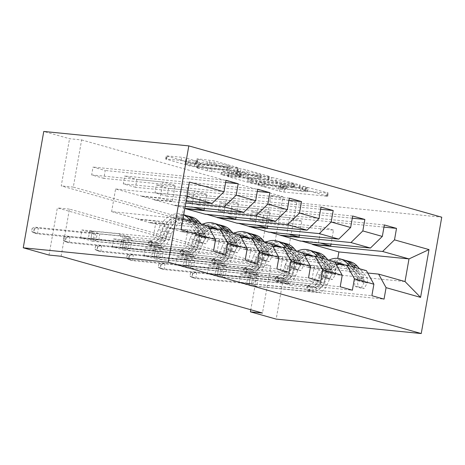<?xml version="1.0" encoding="UTF-8"?>
<svg xmlns="http://www.w3.org/2000/svg" width="465" height="465" viewBox="0 0 465 465"><rect width="100%" height="100%" fill="white"/><g stroke="black" fill="none" stroke-linecap="round" stroke-linejoin="round"><path stroke-width="0.35" stroke-dasharray="2.33 1.74" d="M303.349 186.285L327.575 192.812L328.302 193.12L327.197 193.138L284.481 188.889L280.116 188.087L258.947 182.117L265.009 183.222A10.067 0.878 10 0 0 278.977 185.773L282.534 186.128A10.067 0.878 10 0 0 286.074 186.081A10.067 0.878 10 0 0 283.755 185.087L281.011 184.314L280.505 184.099L281.279 184.088L287.074 185.419A10.067 0.878 10 0 0 301.047 187.97L304.604 188.325A10.067 0.878 10 0 0 308.144 188.279A10.067 0.878 10 0 0 305.819 187.285L303.081 186.512L302.575 186.296L303.349 186.285M264.451 186.366A10.067 0.878 10 0 0 278.419 188.918L281.982 189.272A10.067 0.878 10 0 0 285.522 189.226A10.067 0.878 10 0 0 283.197 188.232L280.459 187.459L279.953 187.244L280.726 187.232L286.521 188.563A10.067 0.878 10 0 0 300.489 191.115L304.052 191.47A10.067 0.878 10 0 0 307.586 191.423A10.067 0.878 10 0 0 305.267 190.429L302.018 189.441L305.848 189.987L327.744 196.265L283.929 192.033L279.558 191.231L257.883 185.047L264.451 186.366L265.009 183.222M197.567 159.21L196.846 158.896L197.951 158.885L214.301 160.873L238.533 167.813L194.719 163.575L190.354 162.779L166.115 155.839L181.693 157.263L186.058 158.065L196.846 161.21L188.563 160.512A8.417 0.732 10 0 0 185.605 160.553A8.417 0.732 10 0 0 190.336 162.064A8.417 0.732 10 0 0 199.223 163.517L227.344 166.313A8.417 0.732 10 0 0 230.303 166.272A8.417 0.732 10 0 0 225.572 164.761A8.417 0.732 10 0 0 216.684 163.308L207.634 162.047L197.567 159.21L197.015 162.355L196.288 162.041L197.393 162.029L213.743 164.017L237.255 170.649L237.981 170.957L236.877 170.975L194.161 166.72L189.796 165.924L165.557 158.983L181.141 160.408L195.567 164.046L196.294 164.354L195.19 164.372L188.011 163.657L188.563 160.512M81.631 139.924L283.005 196.701L274.687 243.869L73.313 187.093L81.631 139.924L69.547 138.727L43.762 131.456M283.005 196.701L270.915 195.498L296.699 202.769L441.75 217.202M271.903 177.549L276.268 178.345L299.78 184.971L300.506 185.285L299.396 185.297L256.686 181.048L252.321 180.251L228.083 173.311L271.903 177.549L271.345 180.693L275.71 181.49L299.222 188.116L299.948 188.43L298.844 188.441L256.128 184.192L251.763 183.396L227.53 176.456L271.345 180.693M268.793 176.241L245.282 169.609L240.917 168.812L198.206 164.564L197.096 164.575L197.823 164.889L207.884 167.726L212.249 168.522L229.576 170.242L233.942 171.044L241.341 173.236L222.2 171.457L224.99 172.242L268.415 176.566L269.52 176.549L268.793 176.241L268.241 179.38L244.73 172.753L245.282 169.609M262.173 223.008L249.99 219.579L251.379 211.715L263.556 215.15L262.173 223.008L333.486 230.105L331.016 244.119M230.506 214.08L218.323 210.651L219.713 202.787L231.89 206.222L230.506 214.08L301.82 221.177L299.35 235.191M198.834 205.152L186.657 201.717L188.04 193.858L200.223 197.294L198.834 205.152L270.153 212.249L267.683 226.257M167.168 196.224L154.99 192.789L156.374 184.931L168.557 188.366L167.168 196.224L238.487 203.321L236.017 217.329M135.501 187.296L123.324 183.861L124.707 176.003L136.89 179.438L135.501 187.296L206.82 194.393L204.35 208.401M103.835 178.368L91.657 174.933L93.041 167.075L105.218 170.51L103.835 178.368L175.154 185.465L172.352 201.345L154.223 199.537L154.165 199.857L185.779 203.002M61.118 256.267L69.436 209.105L270.804 265.881L262.493 313.044M251.083 285.899L238.905 282.464L240.289 274.606L252.466 278.035L251.083 285.899L384.049 299.129M219.416 276.971L207.233 273.536L208.622 265.678L220.799 269.107L219.416 276.971L352.377 290.201M187.75 268.043L175.567 264.608L176.956 256.744L189.133 260.179L187.75 268.043L320.711 281.273M156.083 259.115L143.9 255.68L145.289 247.816L157.466 251.251L156.083 259.115L289.044 272.345M124.411 250.187L112.234 246.752L113.617 238.888L125.8 242.323L124.411 250.187L257.378 263.417M92.744 241.254L80.567 237.824L81.95 229.96L94.133 233.395L92.744 241.254L225.711 254.489M209.395 228.385L150.172 222.497L169.661 227.99L169.603 228.303L187.738 230.105L184.936 245.985L113.617 238.888M239.771 234.965L169.661 227.99M184.867 208.181L154.165 199.857M173.654 205.35L185.163 206.495M241.062 237.313L181.838 231.425L201.328 236.918L201.275 237.231L219.404 239.033L216.603 254.913L145.289 247.816M271.438 243.893L201.328 236.918M272.728 246.247L213.505 240.353L232.994 245.846L232.942 246.159L251.071 247.961L248.269 263.841L176.956 256.744M303.104 252.821L232.994 245.846M304.401 255.175L245.177 249.281L264.661 254.774L264.608 255.087L282.737 256.895L279.942 272.769L208.622 265.678M334.771 261.749L264.661 254.774M336.067 264.103L276.844 258.209L296.333 263.702L296.275 264.015L314.404 265.823L311.608 281.703L240.289 274.606M366.437 270.677L296.333 263.702M367.734 273.031L308.51 267.137L334.899 274.577L405.009 281.552M270.915 195.498L262.603 242.666L61.229 185.89L69.547 138.727M296.699 202.769L276.181 319.112M49.028 255.064L57.346 207.902L258.72 264.678L250.775 309.742M334.899 274.577L337.753 258.412M154.223 199.537L115.593 188.982L111.606 211.621L182.966 218.951M208.099 226.037L137.995 219.062L137.936 219.375L156.071 221.177L153.27 237.057L81.95 229.96M111.606 211.621L137.995 219.062M115.593 188.982L185.704 195.957L181.71 218.597L181.042 229.844M141.988 196.422L186.163 200.816M186.959 196.311L185.704 195.957L189.47 182.053M150.172 222.497L150.119 222.811L137.936 219.375M181.838 231.425L181.786 231.739L169.603 228.303M213.505 240.353L213.452 240.667L201.275 237.231M245.177 249.281L245.119 249.595L232.942 246.159M276.844 258.209L276.785 258.523L264.608 255.087M308.51 267.137L308.452 267.451L296.275 264.015M302.134 241.242L300.378 240.748L300.32 241.062M270.461 232.314L268.712 231.82L268.654 232.134M238.795 223.386L237.045 222.892L236.987 223.206M207.128 214.458L205.373 213.964L205.321 214.278M274.687 243.869L262.603 242.666M73.313 187.093L61.229 185.89M270.804 265.881L258.72 264.678M69.436 209.105L57.346 207.902M308.452 267.451L326.587 269.252L323.785 285.132L311.608 281.703M326.587 269.252L314.404 265.823M323.785 285.132L252.466 278.035M238.905 282.464L371.866 295.694M383.956 227.129L263.556 215.15M249.99 219.579L321.309 226.676L318.508 242.55L300.378 240.748M384.34 224.944L251.379 211.715M320.263 243.05L318.508 242.55M333.486 230.105L321.309 226.676M288.596 234.116L268.712 231.82M301.82 221.177L289.643 217.742L286.841 233.622M352.673 216.016L219.713 202.787M218.323 210.651L289.643 217.742M352.29 218.201L231.89 206.222M276.785 258.523L294.92 260.324L292.119 276.204L220.799 269.107M207.233 273.536L340.2 286.766M292.119 276.204L279.942 272.769M294.92 260.324L282.737 256.895M256.93 225.188L237.045 222.892M270.153 212.249L257.976 208.814L255.175 224.694M321.007 207.088L188.04 193.858M186.657 201.717L257.976 208.814M320.623 209.273L200.223 197.294M245.119 249.595L263.254 251.396L260.452 267.276L189.133 260.179M175.567 264.608L308.533 277.838M260.452 267.276L248.269 263.841M263.254 251.396L251.071 247.961M225.263 216.26L205.373 213.964M238.487 203.321L226.304 199.886L223.508 215.766M289.34 198.16L156.374 184.931M154.99 192.789L226.304 199.886M288.957 200.345L168.557 188.366M213.452 240.667L231.582 242.468L228.786 258.348L157.466 251.251M143.9 255.68L276.867 268.91M228.786 258.348L216.603 254.913M231.582 242.468L219.404 239.033M193.591 207.332L173.707 205.036M206.82 194.393L194.637 190.958L191.842 206.838M257.674 189.232L124.707 176.003M123.324 183.861L194.637 190.958M257.29 191.417L136.89 179.438M181.786 231.739L199.915 233.54L197.114 249.42L125.8 242.323M112.234 246.752L245.2 259.981M197.114 249.42L184.936 245.985M199.915 233.54L187.738 230.105M172.352 201.345L160.169 197.91L142.04 196.108M175.154 185.465L162.971 182.03L160.169 197.91M226.007 180.304L93.041 167.075M91.657 174.933L162.971 182.03M225.618 182.489L105.218 170.51M150.119 222.811L168.249 224.612L165.447 240.492L94.133 233.395M80.567 237.824L213.528 251.054M165.447 240.492L153.27 237.057M168.249 224.612L156.071 221.177M294.264 184.024L256.506 180.525L250.559 179.147A10.067 0.878 10 0 1 248.24 178.159A10.067 0.878 10 0 1 251.78 178.107L277.407 180.658A10.067 0.878 10 0 1 291.375 183.21L294.264 184.024L293.711 187.168L294.217 187.389L293.444 187.395L293.996 184.25M293.711 187.168L290.823 186.355A10.067 0.878 10 0 0 276.849 183.803L251.222 181.251A10.067 0.878 10 0 0 247.688 181.304A10.067 0.878 10 0 0 250.007 182.292L255.953 183.669L293.444 187.395M268.241 179.38L268.968 179.693L267.857 179.711L224.432 175.386L221.642 174.602L240.783 176.38L233.383 174.189L207.332 170.87L197.27 168.034L196.544 167.72L197.648 167.708L240.364 171.957L244.73 172.753M247.549 172.033A8.417 0.732 10 0 1 256.436 173.486A8.417 0.732 10 0 1 261.167 174.997A8.417 0.732 10 0 1 258.209 175.038L248.304 174.055L243.939 173.253L236.534 171.062L247.549 172.033L246.996 175.177A8.417 0.732 10 0 1 255.884 176.63A8.417 0.732 10 0 1 260.615 178.142A8.417 0.732 10 0 1 257.656 178.182L258.209 175.038M246.996 175.177L237.086 174.195L235.982 174.206L236.708 174.52L247.746 177.2L257.656 178.182M188.011 163.657A8.417 0.732 10 0 0 185.053 163.697A8.417 0.732 10 0 0 189.778 165.209A8.417 0.732 10 0 0 198.671 166.662L226.792 169.458A8.417 0.732 10 0 0 229.745 169.417A8.417 0.732 10 0 0 225.019 167.906A8.417 0.732 10 0 0 216.132 166.453L207.076 165.191L197.015 162.355M309.504 290.823L306.389 290.148L310.986 290.526A11.701 8.806 -74.3 0 0 320.966 282.976L323.466 276.716L319.606 275.629L317.107 281.889A11.701 8.806 105.7 0 1 307.127 289.439L246.636 283.418L256.79 286.283L317.281 292.299L313.422 291.212L309.504 290.823L310.225 286.736L314.142 287.126A7.533 5.673 -74.3 0 0 320.565 282.267L323.065 276.001L326.924 277.088L324.425 283.354A7.533 5.673 105.7 0 1 318.002 288.213L292.078 285.632A6.963 5.243 -74.3 0 1 291.392 285.504A6.963 5.243 -74.3 0 1 288.719 283.261L287.666 281.354L258.174 278.419L256.79 286.283M328.982 260.115A24.517 18.461 -74.3 0 0 316.775 274.228L320.629 275.315L318.13 281.575A7.533 5.673 105.7 0 1 311.707 286.44L307.109 286.056L310.225 286.736M358.149 286.725L355.004 286.417L354.08 279.552L357.225 279.866L358.149 286.725L364.235 288.445L367.373 282.726A8.492 6.394 -74.3 0 0 365.682 275.629L359.532 268.729M367.373 282.726L364.229 282.412A4.325 3.261 -74.3 0 0 363.357 278.878L354.964 269.462A20.35 15.328 -74.3 0 0 349.122 265.73A20.35 15.328 -74.3 0 0 329.761 278.489L327.261 284.749A11.701 8.806 105.7 0 1 317.281 292.299M350.255 261.719A24.517 18.461 -74.3 0 0 326.924 277.088M354.08 279.552A4.325 3.261 -74.3 0 0 353.208 276.012L344.815 266.602A20.35 15.328 -74.3 0 0 342.821 264.771M357.225 279.866A8.492 6.394 -74.3 0 0 355.533 272.769L349.384 265.87M316.775 274.228L314.276 280.488A7.533 5.673 105.7 0 1 307.847 285.353L281.93 282.772A6.963 5.243 105.7 0 1 281.244 282.644A6.963 5.243 105.7 0 1 278.57 280.401L277.518 278.494L248.025 275.559L246.636 283.418M335.155 262.452A20.35 15.328 -74.3 0 0 319.606 275.629M355.004 286.417L361.096 288.131L364.235 288.445M364.229 282.412L361.096 288.131M345.164 260.348A24.517 18.461 -74.3 0 0 323.065 276.001M329.761 278.489L325.901 277.402A20.35 15.328 105.7 0 1 339.619 264.457M341.99 264.207A20.35 15.328 105.7 0 1 345.268 264.643A20.35 15.328 105.7 0 1 351.11 268.375L359.497 277.791A4.325 3.261 105.7 0 1 360.154 278.907L359.346 280.535L357.719 278.221A4.325 3.261 -74.3 0 0 357.062 277.099L348.674 267.689A20.35 15.328 -74.3 0 0 342.833 263.957A20.35 15.328 -74.3 0 0 340.857 263.579M325.901 277.402L323.402 283.662A11.701 8.806 105.7 0 1 313.422 291.212M320.629 275.315A24.517 18.461 105.7 0 1 343.961 259.947M336.038 264.05A20.35 15.328 -74.3 0 0 323.466 276.716M353.243 266.957L359.393 273.856A8.492 6.394 105.7 0 1 361.2 278.564L361.747 280.349L362.497 280.848L363.27 280.517L363.636 279.25A8.492 6.394 -74.3 0 0 361.828 274.542L355.678 267.642M248.025 275.559L250.559 276.274L249.176 284.132L250.234 277.489L253.884 278.523L252.89 284.179L249.234 283.15L192.057 277.46L195.713 278.494L252.89 284.179L254.25 285.568L255.64 277.704L258.174 278.419M277.518 278.494L287.666 281.354M250.559 276.274L255.64 277.704L253.884 278.523L196.712 272.833L193.056 271.804L250.234 277.489L250.559 276.274M190.505 272.972L193.056 271.804L192.057 277.46L189.953 276.117L190.505 272.972L192.533 273.548L191.981 276.692L189.953 276.117M191.981 276.692L195.713 278.494L196.712 272.833L192.533 273.548M277.832 281.895L274.722 281.215L279.32 281.598A11.701 8.806 -74.3 0 0 289.3 274.048L291.799 267.788L287.94 266.701L285.44 272.961A11.701 8.806 105.7 0 1 275.46 280.511L214.97 274.49L225.118 277.355L285.609 283.371L281.755 282.284L277.832 281.895L278.552 277.808L282.476 278.198A7.533 5.673 -74.3 0 0 288.899 273.339L291.398 267.073L295.258 268.16L292.758 274.426A7.533 5.673 105.7 0 1 286.33 279.285L260.412 276.704A6.963 5.243 -74.3 0 1 259.726 276.576A6.963 5.243 -74.3 0 1 257.052 274.333L256 272.426L226.507 269.491L225.118 277.355M297.315 251.187A24.517 18.461 -74.3 0 0 285.109 265.3L288.963 266.387L286.463 272.647A7.533 5.673 105.7 0 1 280.04 277.512L275.443 277.128L278.552 277.808M326.476 277.797L323.338 277.483L322.414 270.624L325.558 270.938L326.476 277.797L332.568 279.517L335.707 273.798A8.492 6.394 -74.3 0 0 334.015 266.701L327.866 259.801M335.707 273.798L332.562 273.484A4.325 3.261 -74.3 0 0 331.69 269.95L323.297 260.534A20.35 15.328 -74.3 0 0 317.456 256.802A20.35 15.328 -74.3 0 0 298.088 269.56L295.589 275.821A11.701 8.806 105.7 0 1 285.609 283.371M318.589 252.791A24.517 18.461 -74.3 0 0 295.258 268.16M322.414 270.624A4.325 3.261 -74.3 0 0 321.542 267.084L313.148 257.674A20.35 15.328 -74.3 0 0 311.155 255.843M325.558 270.938A8.492 6.394 -74.3 0 0 323.867 263.841L317.717 256.942M285.109 265.3L282.61 271.56A7.533 5.673 105.7 0 1 276.181 276.425L250.263 273.844A6.963 5.243 105.7 0 1 249.577 273.716A6.963 5.243 105.7 0 1 246.903 271.473L245.851 269.566L216.359 266.631L214.97 274.49M303.488 253.524A20.35 15.328 -74.3 0 0 287.94 266.701M323.338 277.483L329.423 279.203L332.568 279.517M332.562 273.484L329.423 279.203M313.497 251.42A24.517 18.461 -74.3 0 0 291.398 267.073M298.088 269.56L294.235 268.474A20.35 15.328 105.7 0 1 307.952 255.523M310.324 255.279A20.35 15.328 105.7 0 1 313.602 255.715A20.35 15.328 105.7 0 1 319.443 259.447L327.831 268.857A4.325 3.261 105.7 0 1 328.488 269.979L327.68 271.606L326.052 269.293A4.325 3.261 -74.3 0 0 325.395 268.171L317.002 258.761A20.35 15.328 -74.3 0 0 311.161 255.029A20.35 15.328 -74.3 0 0 309.19 254.651M294.235 268.474L291.735 274.734A11.701 8.806 105.7 0 1 281.755 282.284M288.963 266.387A24.517 18.461 105.7 0 1 312.294 251.019M304.372 255.122A20.35 15.328 -74.3 0 0 291.799 267.788M321.571 258.029L327.72 264.928A8.492 6.394 105.7 0 1 329.534 269.636L330.08 271.421L330.824 271.92L331.603 271.589L331.969 270.322A8.492 6.394 -74.3 0 0 330.162 265.614L324.006 258.714M216.359 266.631L218.893 267.346L217.51 275.204L218.567 268.561L222.218 269.59L221.218 275.251L217.568 274.222L160.39 268.532L164.046 269.56L221.218 275.251L222.584 276.64L223.967 268.776L226.507 269.491M245.851 269.566L256 272.426M218.893 267.346L223.967 268.776L222.218 269.59L165.046 263.905L161.39 262.87L218.567 268.561L218.893 267.346M158.838 264.044L161.39 262.87L160.39 268.532L158.28 267.189L158.838 264.044L160.867 264.62L160.315 267.764L158.28 267.189M160.315 267.764L164.046 269.56L165.046 263.905L160.867 264.62M246.165 272.967L243.056 272.287L247.653 272.67A11.701 8.806 -74.3 0 0 257.633 265.12L260.133 258.86L256.273 257.767L253.774 264.033A11.701 8.806 105.7 0 1 243.794 271.583L183.303 265.562L193.452 268.427L253.942 274.443L250.089 273.356L246.165 272.967L246.886 268.88L250.809 269.27A7.533 5.673 -74.3 0 0 257.232 264.405L259.732 258.145L263.591 259.232L261.092 265.498A7.533 5.673 105.7 0 1 254.663 270.357L228.745 267.776A6.963 5.243 -74.3 0 1 228.059 267.648A6.963 5.243 -74.3 0 1 225.386 265.405L224.333 263.498L194.841 260.563L193.452 268.427M265.649 242.259A24.517 18.461 -74.3 0 0 253.442 256.372L257.296 257.459L254.797 263.719A7.533 5.673 105.7 0 1 248.374 268.584L243.776 268.2L246.886 268.88M294.81 268.869L291.671 268.555L290.747 261.696L293.892 262.01L294.81 268.869L300.901 270.589L304.04 264.87A8.492 6.394 -74.3 0 0 302.349 257.773L296.199 250.873M304.04 264.87L300.896 264.556A4.325 3.261 -74.3 0 0 300.024 261.016L291.631 251.606A20.35 15.328 -74.3 0 0 285.789 247.874A20.35 15.328 -74.3 0 0 266.422 260.632L263.922 266.893A11.701 8.806 105.7 0 1 253.942 274.443M286.917 243.863A24.517 18.461 -74.3 0 0 263.591 259.232M290.747 261.696A4.325 3.261 -74.3 0 0 289.869 258.156L281.482 248.746A20.35 15.328 -74.3 0 0 279.488 246.915M293.892 262.01A8.492 6.394 -74.3 0 0 292.2 254.913L286.051 248.014M253.442 256.372L250.937 262.632A7.533 5.673 105.7 0 1 244.514 267.491L218.597 264.916A6.963 5.243 105.7 0 1 217.911 264.783A6.963 5.243 105.7 0 1 215.231 262.545L214.185 260.638L184.692 257.703L183.303 265.562M271.822 244.596A20.35 15.328 -74.3 0 0 256.273 257.767M291.671 268.555L297.757 270.275L300.901 270.589M300.896 264.556L297.757 270.275M281.831 242.492A24.517 18.461 -74.3 0 0 259.732 258.145M266.422 260.632L262.568 259.546A20.35 15.328 105.7 0 1 276.286 246.595M278.657 246.351A20.35 15.328 105.7 0 1 281.93 246.787A20.35 15.328 105.7 0 1 287.771 250.519L296.164 259.929A4.325 3.261 105.7 0 1 296.821 261.051L296.013 262.679L294.386 260.359A4.325 3.261 -74.3 0 0 293.729 259.243L285.336 249.833A20.35 15.328 -74.3 0 0 279.494 246.101A20.35 15.328 -74.3 0 0 277.518 245.723M262.568 259.546L260.069 265.806A11.701 8.806 105.7 0 1 250.089 273.356M257.296 257.459A24.517 18.461 105.7 0 1 280.628 242.091M272.699 246.188A20.35 15.328 -74.3 0 0 260.133 258.86M289.904 249.101L296.054 256A8.492 6.394 105.7 0 1 297.862 260.708L298.408 262.487L299.158 262.992L299.937 262.661L300.303 261.394A8.492 6.394 -74.3 0 0 298.489 256.686L292.34 249.786M184.692 257.703L187.226 258.418L185.843 266.276L186.895 259.633L190.551 260.662L189.551 266.323L185.901 265.294L128.724 259.604L132.38 260.632L189.551 266.323L190.917 267.706L192.301 259.848L194.841 260.563M214.185 260.638L224.333 263.498M187.226 258.418L192.301 259.848L190.551 260.662L133.379 254.977L129.723 253.942L186.895 259.633L187.226 258.418M127.172 255.116L129.723 253.942L128.724 259.604L126.614 258.261L127.172 255.116L129.2 255.692L128.648 258.836L126.614 258.261M128.648 258.836L132.38 260.632L133.379 254.977L129.2 255.692M214.499 264.039L211.389 263.359L215.981 263.742A11.701 8.806 -74.3 0 0 225.961 256.192L228.46 249.932L224.607 248.839L222.107 255.105A11.701 8.806 105.7 0 1 212.127 262.655L151.637 256.634L161.785 259.493L222.276 265.515L218.416 264.428L214.499 264.039L215.219 259.952L219.137 260.342A7.533 5.673 -74.3 0 0 225.566 255.477L228.065 249.217L231.925 250.304L229.425 256.564A7.533 5.673 105.7 0 1 222.997 261.429L197.079 258.848A6.963 5.243 -74.3 0 1 196.393 258.72A6.963 5.243 -74.3 0 1 193.719 256.477L192.667 254.57L163.174 251.635L161.785 259.493M233.976 233.331A24.517 18.461 -74.3 0 0 221.77 247.444L225.63 248.531L223.13 254.791A7.533 5.673 105.7 0 1 216.702 259.65L212.11 259.272L215.219 259.952M263.144 259.941L259.999 259.627L259.081 252.768L262.219 253.082L263.144 259.941L269.235 261.656L272.374 255.942A8.492 6.394 -74.3 0 0 270.682 248.845L264.533 241.945M272.374 255.942L269.229 255.628A4.325 3.261 -74.3 0 0 268.357 252.088L259.964 242.678A20.35 15.328 -74.3 0 0 254.123 238.946A20.35 15.328 -74.3 0 0 234.755 251.705L232.256 257.965A11.701 8.806 105.7 0 1 222.276 265.515M255.25 234.935A24.517 18.461 -74.3 0 0 231.925 250.304M259.081 252.768A4.325 3.261 -74.3 0 0 258.203 249.228L249.815 239.818A20.35 15.328 -74.3 0 0 247.822 237.987M262.219 253.082A8.492 6.394 -74.3 0 0 260.534 245.985L254.378 239.086M221.77 247.444L219.271 253.704A7.533 5.673 105.7 0 1 212.848 258.563L186.93 255.988A6.963 5.243 105.7 0 1 186.244 255.855A6.963 5.243 105.7 0 1 183.565 253.617L182.518 251.71L153.02 248.775L151.637 256.634M240.155 235.668A20.35 15.328 -74.3 0 0 224.607 248.839M259.999 259.627L266.09 261.347L269.235 261.656M269.229 255.628L266.09 261.347M250.164 233.564A24.517 18.461 -74.3 0 0 228.065 249.217M234.755 251.705L230.902 250.618A20.35 15.328 105.7 0 1 244.619 237.667M246.991 237.423A20.35 15.328 105.7 0 1 250.263 237.859A20.35 15.328 105.7 0 1 256.105 241.591L264.498 251.001A4.325 3.261 105.7 0 1 265.155 252.123L264.341 253.751L262.719 251.431A4.325 3.261 -74.3 0 0 262.062 250.315L253.669 240.905A20.35 15.328 -74.3 0 0 247.828 237.173A20.35 15.328 -74.3 0 0 245.851 236.795M230.902 250.618L228.402 256.878A11.701 8.806 105.7 0 1 218.416 264.428M225.63 248.531A24.517 18.461 105.7 0 1 248.961 233.163M241.033 237.26A20.35 15.328 -74.3 0 0 228.46 249.932M258.238 240.173L264.387 247.072A8.492 6.394 105.7 0 1 266.195 251.78L266.741 253.559L267.491 254.064L268.264 253.733L268.631 252.466A8.492 6.394 -74.3 0 0 266.823 247.758L260.673 240.858M153.02 248.775L155.56 249.49L154.171 257.348L155.229 250.705L158.885 251.734L157.885 257.395L154.235 256.366L97.057 250.676L100.713 251.705L157.885 257.395L159.251 258.778L160.634 250.92L163.174 251.635M182.518 251.71L192.667 254.57M155.56 249.49L160.634 250.92L158.885 251.734L101.707 246.049L98.057 245.014L155.229 250.705L155.56 249.49M95.505 246.188L98.057 245.014L97.057 250.676L94.947 249.333L95.505 246.188L97.534 246.764L96.976 249.908L94.947 249.333M96.976 249.908L100.713 251.705L101.707 246.049L97.534 246.764M182.832 255.111L179.722 254.431L184.314 254.814A11.701 8.806 -74.3 0 0 194.294 247.264L196.794 240.998L192.94 239.911L190.441 246.177A11.701 8.806 105.7 0 1 180.461 253.727L119.97 247.706L130.119 250.565L190.609 256.587L186.75 255.5L182.832 255.111L183.553 251.019L187.471 251.414A7.533 5.673 -74.3 0 0 193.899 246.549L196.399 240.289L200.252 241.376L197.753 247.636A7.533 5.673 105.7 0 1 191.33 252.501L165.412 249.92A6.963 5.243 -74.3 0 1 164.726 249.792A6.963 5.243 -74.3 0 1 162.047 247.549L161 245.642L131.502 242.707L130.119 250.565M202.31 224.403A24.517 18.461 -74.3 0 0 190.104 238.516L193.963 239.603L191.464 245.863A7.533 5.673 105.7 0 1 185.035 250.722L180.443 250.344L183.553 251.019M231.477 251.013L228.332 250.699L227.408 243.84L230.553 244.154L231.477 251.013L237.569 252.728L240.701 247.014A8.492 6.394 -74.3 0 0 239.016 239.917L232.866 233.017M240.701 247.014L237.563 246.7A4.325 3.261 -74.3 0 0 236.685 243.16L228.298 233.75A20.35 15.328 -74.3 0 0 222.456 230.018A20.35 15.328 -74.3 0 0 203.089 242.777L200.589 249.037A11.701 8.806 105.7 0 1 190.609 256.587M223.584 226.007A24.517 18.461 -74.3 0 0 200.252 241.376M227.408 243.84A4.325 3.261 -74.3 0 0 226.536 240.3L218.143 230.89A20.35 15.328 -74.3 0 0 216.155 229.059M230.553 244.154A8.492 6.394 -74.3 0 0 228.861 237.051L222.712 230.158M190.104 238.516L187.604 244.776A7.533 5.673 105.7 0 1 181.181 249.635L155.258 247.06A6.963 5.243 105.7 0 1 154.578 246.927A6.963 5.243 105.7 0 1 151.898 244.689L150.846 242.782L121.353 239.847L119.97 247.706M208.489 226.734A20.35 15.328 -74.3 0 0 192.94 239.911M228.332 250.699L234.424 252.419L237.569 252.728M237.563 246.7L234.424 252.419M218.492 224.63A24.517 18.461 -74.3 0 0 196.399 240.289M203.089 242.777L199.229 241.69A20.35 15.328 105.7 0 1 212.947 228.739M215.324 228.495A20.35 15.328 105.7 0 1 218.597 228.931A20.35 15.328 105.7 0 1 224.438 232.663L232.831 242.073A4.325 3.261 105.7 0 1 233.488 243.189L232.674 244.823L231.053 242.503A4.325 3.261 -74.3 0 0 230.396 241.387L222.003 231.977A20.35 15.328 -74.3 0 0 216.161 228.245A20.35 15.328 -74.3 0 0 214.185 227.867M199.229 241.69L196.73 247.95A11.701 8.806 105.7 0 1 186.75 255.5M193.963 239.603A24.517 18.461 105.7 0 1 217.289 224.235M209.366 228.332A20.35 15.328 -74.3 0 0 196.794 240.998M226.571 231.245L232.721 238.144A8.492 6.394 105.7 0 1 234.529 242.852L235.075 244.631L235.825 245.136L236.598 244.805L236.964 243.538A8.492 6.394 -74.3 0 0 235.156 238.83L229.007 231.93M121.353 239.847L123.893 240.562L122.504 248.42L123.562 241.777L127.218 242.806L126.218 248.467L122.562 247.438L65.391 241.748L69.041 242.777L126.218 248.467L127.579 249.85L128.968 241.992L131.502 242.707M150.846 242.782L161 245.642M123.893 240.562L128.968 241.992L127.218 242.806L70.041 237.115L66.39 236.086L123.562 241.777L123.893 240.562M63.833 237.26L66.39 236.086L65.391 241.748L63.281 240.405L63.833 237.26L65.867 237.836L65.309 240.98L63.281 240.405M65.309 240.98L69.041 242.777L70.041 237.115L65.867 237.836M151.166 246.183L148.05 245.503L152.648 245.886A11.701 8.806 -74.3 0 0 162.628 238.336L165.127 232.07L161.274 230.983L158.774 237.249A11.701 8.806 105.7 0 1 148.794 244.799L88.303 238.778L98.452 241.637L158.943 247.659L155.083 246.572L151.166 246.183L151.886 242.091L155.804 242.48A7.533 5.673 -74.3 0 0 162.233 237.621L164.732 231.361L168.586 232.448L166.086 238.708A7.533 5.673 105.7 0 1 159.664 243.573L133.746 240.992A6.963 5.243 -74.3 0 1 133.06 240.864A6.963 5.243 -74.3 0 1 130.38 238.621L129.334 236.714L99.835 233.779L98.452 241.637M183.681 214.911A24.517 18.461 -74.3 0 0 181.769 214.22A24.517 18.461 -74.3 0 0 158.437 229.588L162.297 230.675L159.797 236.935A7.533 5.673 105.7 0 1 153.369 241.794L148.771 241.416L151.886 242.091M199.811 242.085L196.666 241.771L195.742 234.912L198.886 235.22L199.811 242.085L205.896 243.8L209.035 238.086A8.492 6.394 -74.3 0 0 207.344 230.989L201.194 224.089M209.035 238.086L205.89 237.772A4.325 3.261 -74.3 0 0 205.019 234.232L196.625 224.822A20.35 15.328 -74.3 0 0 190.784 221.09A20.35 15.328 -74.3 0 0 171.422 233.849L168.923 240.109A11.701 8.806 105.7 0 1 158.943 247.659M191.917 217.079A24.517 18.461 -74.3 0 0 168.586 232.448M195.742 234.912A4.325 3.261 -74.3 0 0 194.87 231.372L186.477 221.962A20.35 15.328 -74.3 0 0 180.635 218.23A20.35 15.328 -74.3 0 0 161.274 230.983M198.886 235.22A8.492 6.394 -74.3 0 0 197.195 228.123L191.045 221.23M158.437 229.588L155.938 235.848A7.533 5.673 105.7 0 1 149.515 240.707L123.591 238.132A6.963 5.243 105.7 0 1 122.905 237.999A6.963 5.243 105.7 0 1 120.232 235.761L119.18 233.849L89.687 230.919L88.303 238.778M196.666 241.771L202.757 243.491L205.896 243.8M205.89 237.772L202.757 243.491M186.825 215.702A24.517 18.461 -74.3 0 0 164.732 231.361M171.422 233.849L167.563 232.762A20.35 15.328 105.7 0 1 186.93 220.003A20.35 15.328 105.7 0 1 192.772 223.735L201.165 233.145A4.325 3.261 105.7 0 1 201.822 234.261L201.008 235.894L199.38 233.575A4.325 3.261 -74.3 0 0 198.729 232.459L190.336 223.049A20.35 15.328 -74.3 0 0 184.495 219.317A20.35 15.328 -74.3 0 0 165.127 232.07M167.563 232.762L165.063 239.022A11.701 8.806 105.7 0 1 155.083 246.572M162.297 230.675A24.517 18.461 105.7 0 1 185.622 215.307M194.905 222.317L201.054 229.21A8.492 6.394 105.7 0 1 202.862 233.924L203.408 235.703L204.158 236.208L204.931 235.877L205.298 234.61A8.492 6.394 -74.3 0 0 203.49 229.902L197.34 223.002M89.687 230.919L92.227 231.634L90.838 239.492L91.896 232.849L95.552 233.878L94.552 239.539L90.896 238.51L33.724 232.82L37.374 233.849L94.552 239.539L95.912 240.922L97.301 233.064L99.835 233.779M119.18 233.849L129.334 236.714M92.227 231.634L97.301 233.064L95.552 233.878L38.374 228.187L34.718 227.158L91.896 232.849L92.227 231.634M32.166 228.332L34.718 227.158L33.724 232.82L31.614 231.477L32.166 228.332L34.195 228.908L33.643 232.052L31.614 231.477M33.643 232.052L37.374 233.849L38.374 228.187L34.195 228.908M305.848 189.987L306.406 186.843M261.714 185.593L262.266 182.449M283.784 187.79L284.336 184.646M305.267 190.429L305.819 187.285M304.052 191.47L304.604 188.325M300.489 191.115L301.047 187.97M286.521 188.563L287.074 185.419M280.459 187.459L281.011 184.314M283.197 188.232L283.755 185.087M281.982 189.272L282.534 186.128M278.419 188.918L278.977 185.773M258.389 185.262L258.947 182.117M279.558 191.231L280.116 188.087M283.929 192.033L284.481 188.889M326.639 196.282L327.197 193.138M327.023 195.957L327.575 192.812M302.529 189.656L303.081 186.512M228.635 176.438L229.187 173.294M228.251 176.764L228.809 173.619M251.763 183.396L252.321 180.251M256.128 184.192L256.686 181.048M298.844 188.441L299.396 185.297M299.222 188.116L299.78 184.971M275.71 181.49L276.268 178.345M255.953 183.669L256.506 180.525M252.896 183.111L253.448 179.967M250.007 182.292L250.559 179.147M251.222 181.251L251.78 178.107M276.849 183.803L277.407 180.658M290.823 186.355L291.375 183.21M240.364 171.957L240.917 168.812M197.648 167.708L198.206 164.564M197.27 168.034L197.823 164.889M207.332 170.87L207.884 167.726M211.697 171.666L212.249 168.522M229.018 173.387L229.576 170.242M233.383 174.189L233.942 171.044M240.062 176.072L240.614 172.928M239.678 176.398L240.236 173.253M221.642 174.602L222.2 171.457M224.432 175.386L224.99 172.242M267.857 179.711L268.415 176.566M247.746 177.2L248.304 174.055M243.381 176.398L243.939 173.253M236.708 174.52L237.26 171.376M237.086 174.195L237.644 171.05M207.076 165.191L207.634 162.047M211.441 165.988L211.999 162.843M216.132 166.453L216.684 163.308M226.792 169.458L227.344 166.313M198.671 166.662L199.223 163.517M195.19 164.372L195.742 161.227M195.567 164.046L196.125 160.902M185.506 161.21L186.058 158.065M181.141 160.408L181.693 157.263M166.668 158.972L167.22 155.827M166.284 159.297L166.842 156.153M189.796 165.924L190.354 162.779M194.161 166.72L194.719 163.575M236.877 170.975L237.429 167.83M237.255 170.649L237.813 167.505M213.743 164.017L214.301 160.873M209.378 163.221L209.936 160.076M197.393 162.029L197.951 158.885M357.248 280.035L367.298 282.871M364.153 282.557L354.103 279.727M354.964 269.462L351.11 268.375M314.142 287.126L318.002 288.213M281.93 282.772L292.078 285.632M307.847 285.353L311.707 286.44M310.986 290.526L307.127 289.439M320.565 282.267L324.425 283.354M314.276 280.488L318.13 281.575M327.261 284.749L323.402 283.662M320.966 282.976L317.107 281.889M348.674 267.689L344.815 266.602M361.828 274.542L365.682 275.629M363.357 278.878L359.497 277.791M355.533 272.769L359.393 273.856M357.062 277.099L353.208 276.012M278.57 280.401L288.719 283.261M360.154 278.907L363.636 279.25M357.719 278.221L361.2 278.564M307.789 286.051L307.069 290.137M325.581 271.107L335.631 273.943M332.487 273.629L322.437 270.799M323.297 260.534L319.443 259.447M282.476 278.198L286.33 279.285M250.263 273.844L260.412 276.704M276.181 276.425L280.04 277.512M279.32 281.598L275.46 280.511M288.899 273.339L292.758 274.426M282.61 271.56L286.463 272.647M295.589 275.821L291.735 274.734M289.3 274.048L285.44 272.961M317.002 258.761L313.148 257.674M330.162 265.614L334.015 266.701M331.69 269.95L327.831 268.857M323.867 263.841L327.72 264.928M325.395 268.171L321.542 267.084M246.903 271.473L257.052 274.333M328.488 269.979L331.969 270.322M326.052 269.293L329.534 269.636M276.117 277.123L275.396 281.209M293.915 262.179L303.959 265.015M300.82 264.701L290.77 261.865M291.631 251.606L287.771 250.519M250.809 269.27L254.663 270.357M218.597 264.916L228.745 267.776M244.514 267.491L248.374 268.584M247.653 272.67L243.794 271.583M257.232 264.405L261.092 265.498M250.937 262.632L254.797 263.719M263.922 266.893L260.069 265.806M257.633 265.12L253.774 264.033M285.336 249.833L281.482 248.746M298.489 256.686L302.349 257.773M300.024 261.016L296.164 259.929M292.2 254.913L296.054 256M293.729 259.243L289.869 258.156M215.231 262.545L225.386 265.405M296.821 261.051L300.303 261.394M294.386 260.359L297.862 260.708M244.451 268.189L243.73 272.281M262.248 253.251L272.292 256.087M269.154 255.773L259.104 252.937M259.964 242.678L256.105 241.591M219.137 260.342L222.997 261.429M186.93 255.988L197.079 258.848M212.848 258.563L216.702 259.65M215.981 263.742L212.127 262.655M225.566 255.477L229.425 256.564M219.271 253.704L223.13 254.791M232.256 257.965L228.402 256.878M225.961 256.192L222.107 255.105M253.669 240.905L249.815 239.818M266.823 247.758L270.682 248.845M268.357 252.088L264.498 251.001M260.534 245.985L264.387 247.072M262.062 250.315L258.203 249.228M183.565 253.617L193.719 256.477M265.155 252.123L268.631 252.466M262.719 251.431L266.195 251.78M212.784 259.261L212.063 263.353M230.576 244.323L240.626 247.159M237.481 246.845L227.437 244.009M228.298 233.75L224.438 232.663M187.471 251.414L191.33 252.501M155.258 247.06L165.412 249.92M181.181 249.635L185.035 250.722M184.314 254.814L180.461 253.727M193.899 246.549L197.753 247.636M187.604 244.776L191.464 245.863M200.589 249.037L196.73 247.95M194.294 247.264L190.441 246.177M222.003 231.977L218.143 230.89M235.156 238.83L239.016 239.917M236.685 243.16L232.831 242.073M228.861 237.051L232.721 238.144M230.396 241.387L226.536 240.3M151.898 244.689L162.047 247.549M233.488 243.189L236.964 243.538M231.053 242.503L234.529 242.852M181.118 250.333L180.397 254.425M198.91 235.395L208.959 238.225M205.815 237.917L195.771 235.081M196.625 224.822L192.772 223.735M155.804 242.48L159.664 243.573M123.591 238.132L133.746 240.992M149.515 240.707L153.369 241.794M152.648 245.886L148.794 244.799M162.233 237.621L166.086 238.708M155.938 235.848L159.797 236.935M168.923 240.109L165.063 239.022M162.628 238.336L158.774 237.249M190.336 223.049L186.477 221.962M203.49 229.902L207.344 230.989M205.019 234.232L201.165 233.145M197.195 228.123L201.054 229.21M198.729 232.459L194.87 231.372M120.232 235.761L130.38 238.621M201.822 234.261L205.298 234.61M199.38 233.575L202.862 233.924M149.451 241.405L148.73 245.491M307.586 191.423L308.144 188.279M279.953 187.244L280.505 184.099M285.522 189.226L286.074 186.081M257.883 185.047L258.435 181.902M327.744 196.265L328.302 193.12M302.018 189.441L302.575 186.296M227.53 176.456L228.083 173.311M299.948 188.43L300.506 185.285M294.217 187.389L294.775 184.245M247.688 181.304L248.24 178.159M196.544 167.72L197.096 164.575M240.783 176.38L241.341 173.236M220.869 174.613L221.427 171.469M260.615 178.142L261.167 174.997M235.982 174.206L236.534 171.062M268.968 179.693L269.52 176.549M229.745 169.417L230.303 166.272M185.053 163.697L185.605 160.553M196.294 164.354L196.846 161.21M165.557 158.983L166.115 155.839M237.981 170.957L238.533 167.813M196.288 162.041L196.846 158.896M349.122 265.73L345.268 264.643M342.833 263.957L338.973 262.87M281.244 282.644L291.392 285.504M359.346 280.535L362.508 280.848M307.109 286.056L306.389 290.148M317.456 256.802L313.602 255.715M311.161 255.029L307.307 253.942M249.577 273.716L259.726 276.576M327.68 271.606L330.842 271.92M275.443 277.128L274.722 281.215M285.789 247.874L281.93 246.787M279.494 246.101L275.64 245.014M217.911 264.783L228.059 267.648M296.013 262.679L299.169 262.992M243.776 268.2L243.056 272.287M254.123 238.946L250.263 237.859M247.828 237.173L243.974 236.086M186.244 255.855L196.393 258.72M264.341 253.751L267.503 254.064M212.11 259.272L211.389 263.359M222.456 230.018L218.597 228.931M216.161 228.245L212.302 227.158M154.578 246.927L164.726 249.792M232.674 244.823L235.836 245.136M180.443 250.344L179.722 254.431M190.784 221.09L186.93 220.003M183.704 214.766L181.769 214.22M184.495 219.317L180.635 218.23M122.905 237.999L133.06 240.864M201.008 235.894L204.17 236.208M148.771 241.416L148.05 245.503"/><path stroke-width="0.7" d="M168.301 262.231L23.25 247.799L43.762 131.456L188.819 145.888L441.75 217.202L421.238 333.545L168.301 262.231L188.819 145.888M182.966 218.951L208.099 226.037L215.557 239.574L213.528 251.054L225.711 254.489L227.734 243.009L247.223 248.502L245.2 259.981L257.378 263.417L259.4 251.937L278.89 257.436L276.867 268.91L289.044 272.345L291.067 260.865L310.556 266.364L308.533 277.838L320.711 281.273L322.733 269.793L342.223 275.292L340.2 286.766L352.377 290.201L354.406 278.721L373.889 284.22L371.866 295.694L384.049 299.129L386.072 287.655L420.581 297.379L429.009 249.589L409.002 258.912L382.608 251.472L312.503 244.497L338.892 251.937L409.002 258.912L405.009 281.552L420.581 297.379M215.557 239.574L181.042 229.844L189.47 182.053L223.979 191.783L226.007 180.304L238.185 183.739L225.618 182.489M429.009 249.589L394.5 239.859L396.523 228.379L384.34 224.944L382.317 236.423L362.834 230.931L364.856 219.451L352.673 216.016L350.651 227.495L331.161 222.003L333.19 210.523L321.007 207.088L318.984 218.567L299.495 213.075L301.518 201.595L289.34 198.16L287.318 209.639L267.828 204.141L269.851 192.667L257.674 189.232L255.651 200.711L236.162 195.213L238.185 183.739M250.775 309.742L250.403 311.841L262.493 313.044L61.118 256.267L49.028 255.064L23.25 247.799M247.223 248.502L239.771 234.965L220.282 229.472L209.395 228.385M185.779 203.002L224.275 206.832L243.759 212.325L185.163 206.495M220.282 229.472L227.734 243.009M236.162 195.213L224.275 206.832M255.651 200.711L243.759 212.325M278.89 257.436L271.438 243.893L251.949 238.4L241.062 237.313M185.831 208.785L255.942 215.76L275.431 221.253L205.321 214.278L185.831 208.785L185.89 208.471L184.867 208.181M251.949 238.4L259.4 251.937M267.828 204.141L255.942 215.76M287.318 209.639L275.431 221.253M310.556 266.364L303.104 252.821L283.615 247.328L272.728 246.247M217.498 217.713L287.608 224.688L307.098 230.181L236.987 223.206L207.128 214.458M283.615 247.328L291.067 260.865M299.495 213.075L287.608 224.688M318.984 218.567L307.098 230.181M342.223 275.292L334.771 261.749L315.282 256.256L304.401 255.175M249.164 226.641L319.275 233.616L338.764 239.109L268.654 232.134L238.795 223.386M315.282 256.256L322.733 269.793M331.161 222.003L319.275 233.616M350.651 227.495L338.764 239.109M373.889 284.22L366.437 270.677L346.954 265.184L336.067 264.103M280.837 235.569L350.941 242.544L370.431 248.037L300.32 241.062L270.461 232.314M346.954 265.184L354.406 278.721M362.834 230.931L350.941 242.544M382.317 236.423L370.431 248.037M405.009 281.552L378.62 274.112L367.734 273.031M378.62 274.112L386.072 287.655M394.5 239.859L382.608 251.472M250.403 311.841L276.181 319.112L421.238 333.545M337.753 258.412L338.892 251.937M186.163 200.816L212.092 203.397L186.959 196.311M331.016 244.119L330.691 245.985L312.556 244.183L312.503 244.497M312.556 244.183L302.134 241.242M223.979 191.783L212.092 203.397M396.523 228.379L383.956 227.129M330.691 245.985L320.263 243.05M299.35 235.191L299.024 237.057L280.889 235.255M299.024 237.057L288.596 234.116M364.856 219.451L352.29 218.201M267.683 226.257L267.352 228.129L249.223 226.327M267.352 228.129L256.93 225.188M333.19 210.523L320.623 209.273M236.017 217.329L235.685 219.201L217.556 217.399M235.685 219.201L225.263 216.26M301.518 201.595L288.957 200.345M204.35 208.401L204.019 210.273L185.89 208.471M204.019 210.273L193.591 207.332M269.851 192.667L257.29 191.417M359.532 268.729L357.294 266.218A24.517 18.461 -74.3 0 0 350.255 261.719L346.396 260.632A24.517 18.461 -74.3 0 0 345.164 260.348M349.384 265.87L347.14 263.359A24.517 18.461 -74.3 0 0 340.107 258.86A24.517 18.461 -74.3 0 0 328.982 260.115M342.821 264.771A20.35 15.328 -74.3 0 0 338.973 262.87A20.35 15.328 -74.3 0 0 335.155 262.452M355.678 267.642L353.435 265.131A24.517 18.461 -74.3 0 0 346.396 260.632M339.619 264.457A20.35 15.328 105.7 0 1 341.99 264.207M340.107 258.86L343.961 259.947A24.517 18.461 105.7 0 1 350.999 264.445L353.243 266.957M340.857 263.579A20.35 15.328 -74.3 0 0 336.038 264.05M327.866 259.801L325.622 257.29A24.517 18.461 -74.3 0 0 318.589 252.791L314.729 251.705A24.517 18.461 -74.3 0 0 313.497 251.42M317.717 256.942L315.473 254.425A24.517 18.461 -74.3 0 0 308.435 249.932A24.517 18.461 -74.3 0 0 297.315 251.187M311.155 255.843A20.35 15.328 -74.3 0 0 307.307 253.942A20.35 15.328 -74.3 0 0 303.488 253.524M324.006 258.714L321.768 256.203A24.517 18.461 -74.3 0 0 314.729 251.705M307.952 255.523A20.35 15.328 105.7 0 1 310.324 255.279M308.435 249.932L312.294 251.019A24.517 18.461 105.7 0 1 319.333 255.518L321.571 258.029M309.19 254.651A20.35 15.328 -74.3 0 0 304.372 255.122M296.199 250.873L293.956 248.362A24.517 18.461 -74.3 0 0 286.917 243.863L283.063 242.777A24.517 18.461 -74.3 0 0 281.831 242.492M286.051 248.014L283.807 245.497A24.517 18.461 -74.3 0 0 276.768 241.004A24.517 18.461 -74.3 0 0 265.649 242.259M279.488 246.915A20.35 15.328 -74.3 0 0 275.64 245.014A20.35 15.328 -74.3 0 0 271.822 244.596M292.34 249.786L290.102 247.275A24.517 18.461 -74.3 0 0 283.063 242.777M276.286 246.595A20.35 15.328 105.7 0 1 278.657 246.351M276.768 241.004L280.628 242.091A24.517 18.461 105.7 0 1 287.666 246.584L289.904 249.101M277.518 245.723A20.35 15.328 -74.3 0 0 272.699 246.188M264.533 241.945L262.289 239.434A24.517 18.461 -74.3 0 0 255.25 234.935L251.396 233.849A24.517 18.461 -74.3 0 0 250.164 233.564M254.378 239.086L252.14 236.569A24.517 18.461 -74.3 0 0 245.102 232.076A24.517 18.461 -74.3 0 0 233.976 233.331M247.822 237.987A20.35 15.328 -74.3 0 0 243.974 236.086A20.35 15.328 -74.3 0 0 240.155 235.668M260.673 240.858L258.435 238.347A24.517 18.461 -74.3 0 0 251.396 233.849M244.619 237.667A20.35 15.328 105.7 0 1 246.991 237.423M245.102 232.076L248.961 233.163A24.517 18.461 105.7 0 1 255.994 237.656L258.238 240.173M245.851 236.795A20.35 15.328 -74.3 0 0 241.033 237.26M232.866 233.017L230.623 230.506A24.517 18.461 -74.3 0 0 223.584 226.007L219.73 224.921A24.517 18.461 -74.3 0 0 218.492 224.63M222.712 230.158L220.474 227.641A24.517 18.461 -74.3 0 0 213.435 223.148A24.517 18.461 -74.3 0 0 202.31 224.403M216.155 229.059A20.35 15.328 -74.3 0 0 212.302 227.158A20.35 15.328 -74.3 0 0 208.489 226.734M229.007 231.93L226.763 229.414A24.517 18.461 -74.3 0 0 219.73 224.921M212.947 228.739A20.35 15.328 105.7 0 1 215.324 228.495M213.435 223.148L217.289 224.235A24.517 18.461 105.7 0 1 224.328 228.728L226.571 231.245M214.185 227.867A20.35 15.328 -74.3 0 0 209.366 228.332M201.194 224.089L198.956 221.573A24.517 18.461 -74.3 0 0 191.917 217.079L188.058 215.993A24.517 18.461 -74.3 0 0 186.825 215.702M191.045 221.23L188.807 218.713A24.517 18.461 -74.3 0 0 183.681 214.911M197.34 223.002L195.097 220.486A24.517 18.461 -74.3 0 0 188.058 215.993M183.704 214.766L185.622 215.307A24.517 18.461 105.7 0 1 192.661 219.8L194.905 222.317M353.435 265.131L357.294 266.218M347.14 263.359L350.999 264.445M321.768 256.203L325.622 257.29M315.473 254.425L319.333 255.518M290.102 247.275L293.956 248.362M283.807 245.497L287.666 246.584M258.435 238.347L262.289 239.434M252.14 236.569L255.994 237.656M226.763 229.414L230.623 230.506M220.474 227.641L224.328 228.728M195.097 220.486L198.956 221.573M188.807 218.713L192.661 219.8"/></g></svg>
